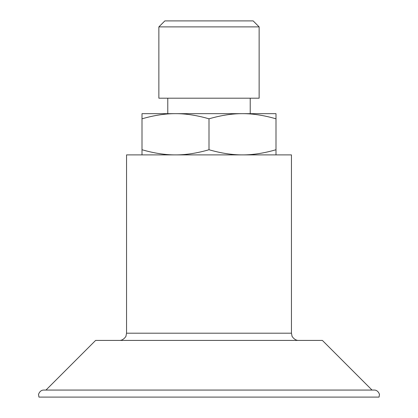 <?xml version="1.0" encoding="UTF-8"?>
<svg xmlns="http://www.w3.org/2000/svg" width="418" height="418" viewBox="0 0 418 418"><rect width="100%" height="100%" fill="white"/><g stroke="black" fill="none" stroke-linecap="round" stroke-linejoin="round"><path stroke-width="0.63" d="M142.005 154.89L142.005 149.738C153.991 153.207 165.157 154.926 175.503 154.89C185.848 154.926 197.014 153.207 209 149.738C220.986 153.207 232.152 154.926 242.497 154.89C252.843 154.926 264.009 153.207 275.995 149.738L275.995 154.89M259.134 26.888L253.146 20.9L164.854 20.9L158.866 26.888L158.866 98.204L259.134 98.204L259.134 26.888L158.866 26.888M250.225 98.204L250.225 113.659L242.497 113.659L275.995 113.659L275.995 118.816C264.009 115.342 252.843 113.623 242.497 113.659C232.152 113.623 220.986 115.342 209 118.816C197.014 115.342 185.848 113.623 175.503 113.659L167.775 113.659L167.775 98.204M175.503 113.659C165.157 113.623 153.991 115.342 142.005 118.816L142.005 113.659L242.497 113.659M142.005 118.816L142.005 149.738M209 118.816L209 149.738M275.995 118.816L275.995 149.738M291.456 333.198L126.544 333.198L126.544 154.89L291.456 154.89L291.456 333.198L292.004 335.957C291.388 335.492 294.382 340.717 298.671 340.414M38.937 397.1L379.063 397.1L38.937 397.1L38.602 394.738C38.085 395.365 39.47 389.994 43.733 390.062L374.267 390.062C378.53 389.994 379.915 395.365 379.398 394.738L379.063 397.1M45.975 390.062L95.623 340.414L322.377 340.414L372.025 390.062M126.544 333.198L125.996 335.957C126.612 335.492 123.618 340.717 119.329 340.414"/></g></svg>
